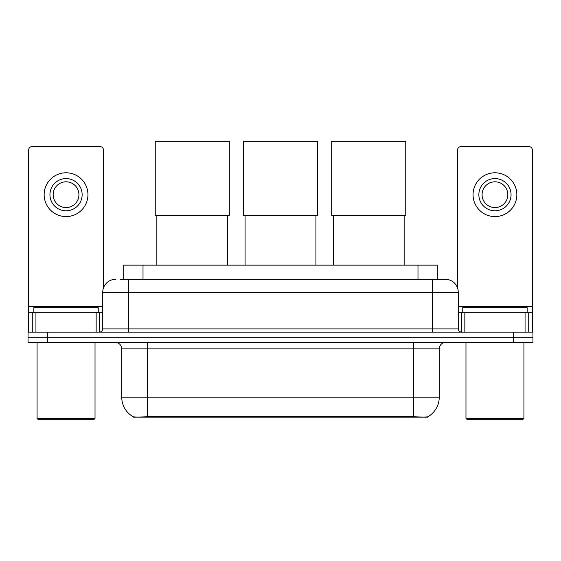 <?xml version="1.0" encoding="UTF-8"?>
<svg xmlns="http://www.w3.org/2000/svg" width="561" height="561" viewBox="0 0 561 561"><rect width="100%" height="100%" fill="white"/><g stroke="black" fill="none" stroke-linecap="round" stroke-linejoin="round"><path stroke-width="0.84" d="M123.693 279.308L123.693 265.143L437.307 265.143L437.307 279.308M427.98 416.669L427.98 417.125L133.02 417.125L133.02 416.669M121.751 397.16L147.515 397.16L147.515 348.858L121.751 348.858L121.751 397.16A22.538 22.538 0 0 0 132.894 416.606C134.563 417.258 139.437 417.258 147.515 416.606L413.485 416.606C421.556 417.258 426.43 417.258 428.106 416.606A22.538 22.538 0 0 0 439.249 397.16L439.249 348.858A6.437 6.437 0 0 1 445.686 342.42M47.369 332.119L532.95 332.119L532.95 337.266L28.05 337.266L28.05 342.42L47.369 342.42L47.369 337.266L28.05 337.266L28.05 332.119L47.369 332.119L47.369 337.266L532.95 337.266L532.95 342.42L47.369 342.42M120.44 279.308L440.855 279.308M120.145 279.308L128.518 279.308L128.518 292.19L102.754 292.19L102.754 328.9A3.219 3.219 0 0 1 99.535 332.119M115.636 279.308A12.882 12.882 0 0 0 102.754 292.19M445.364 279.308A12.882 12.882 0 0 1 458.246 292.19L432.482 292.19L432.482 279.308L445.168 279.308M458.246 292.19L458.246 328.9C458.435 330.85 459.508 331.923 461.465 332.119M532.95 332.119L532.95 337.266M96.155 332.119L96.155 312.8L35.939 312.8L35.939 332.119M103.399 288.165L103.399 149.864A3.219 3.219 0 0 0 100.181 146.645L31.914 146.645A3.219 3.219 0 0 0 28.695 149.864L28.695 312.8L35.939 312.8M96.155 312.8L102.754 312.8M28.695 332.119L28.695 312.8M66.044 178.587A16.101 16.101 0 0 0 49.943 194.688A16.101 16.101 0 0 0 66.044 210.789A16.101 16.101 0 0 0 82.144 194.688A16.101 16.101 0 0 0 66.044 178.587M66.044 181.806A12.882 12.882 0 0 0 53.169 194.688A12.882 12.882 0 0 0 66.044 207.563A12.882 12.882 0 0 0 78.926 194.688A12.882 12.882 0 0 0 66.044 181.806M66.044 216.581A21.893 21.893 0 0 0 87.944 194.688A21.893 21.893 0 0 0 66.044 172.788A21.893 21.893 0 0 0 44.151 194.688A21.893 21.893 0 0 0 66.044 216.581M93.736 419.705L38.351 419.705L37.068 418.415L95.026 418.415L93.736 419.705M37.068 342.42L37.068 418.415M95.026 342.42L95.026 418.415M98.245 312.8L98.245 307.645L33.849 307.645L33.849 312.8M156.849 215.361L156.849 265.143M227.689 215.361L227.689 265.143M155.243 141.295L229.302 141.295L229.302 215.361L155.243 215.361L155.243 141.295M245.08 215.361L245.08 265.143M315.92 215.361L315.92 265.143M243.467 141.295L317.533 141.295L317.533 215.361L243.467 215.361L243.467 141.295M333.311 215.361L333.311 265.143M404.151 215.361L404.151 265.143M331.698 141.295L405.757 141.295L405.757 215.361L331.698 215.361L331.698 141.295M525.061 332.119L525.061 312.8L464.845 312.8L464.845 332.119M532.305 332.119L532.305 312.8L532.305 332.119M525.061 312.8L532.305 312.8L532.305 149.864A3.219 3.219 0 0 0 529.086 146.645L460.819 146.645A3.219 3.219 0 0 0 457.601 149.864L457.601 288.165M458.246 312.8L464.845 312.8M494.956 178.587A16.101 16.101 0 0 0 478.856 194.688A16.101 16.101 0 0 0 494.956 210.789A16.101 16.101 0 0 0 511.057 194.688A16.101 16.101 0 0 0 494.956 178.587M494.956 181.806A12.882 12.882 0 0 0 482.074 194.688A12.882 12.882 0 0 0 494.956 207.563A12.882 12.882 0 0 0 507.831 194.688A12.882 12.882 0 0 0 494.956 181.806M494.956 216.581A21.893 21.893 0 0 0 516.849 194.688A21.893 21.893 0 0 0 494.956 172.788A21.893 21.893 0 0 0 473.056 194.688A21.893 21.893 0 0 0 494.956 216.581M522.649 419.705L467.264 419.705L465.974 418.415L523.932 418.415L522.649 419.705M465.974 342.42L465.974 418.415M523.932 342.42L523.932 418.415M527.151 312.8L527.151 307.645L462.755 307.645L462.755 312.8M410.589 417.125L410.589 416.493M150.411 417.125L150.411 416.493M143.013 279.308L143.013 265.143M417.987 279.308L417.987 265.143M413.485 342.42L413.485 348.858L147.515 348.858L147.515 342.42M439.249 348.858L413.485 348.858L413.485 397.16L439.249 397.16M413.485 416.606L413.485 397.16L147.515 397.16L147.515 416.606M513.631 342.42L513.631 332.119M128.518 332.119L128.518 328.9L458.246 328.9M102.754 328.9L128.518 328.9L128.518 292.19L432.482 292.19L432.482 332.119M102.754 306.355L28.695 306.355M99.325 312.8L99.325 332.119M28.744 312.8L28.744 332.119M32.769 332.119L32.769 312.8M532.305 306.355L458.246 306.355M532.256 332.119L532.256 312.8M528.231 312.8L528.231 332.119M461.675 332.119L461.675 312.8M121.751 348.858C121.372 344.952 119.227 342.806 115.314 342.42"/></g></svg>
